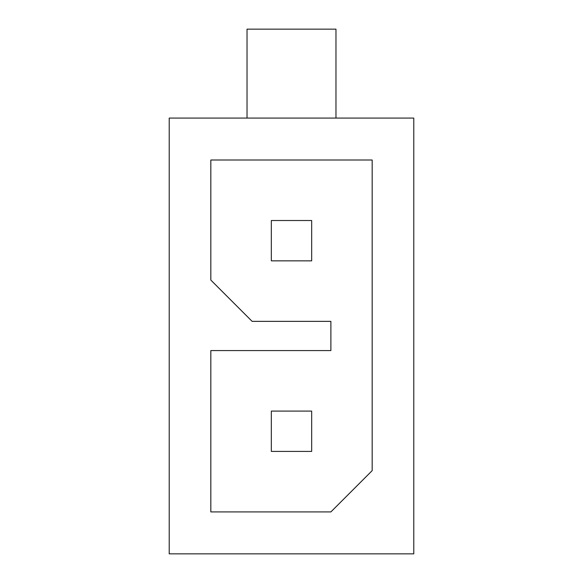 <?xml version="1.0" encoding="UTF-8"?>
<svg xmlns="http://www.w3.org/2000/svg" width="583" height="583" viewBox="0 0 583 583"><rect width="100%" height="100%" fill="white"/><g stroke="black" fill="none" stroke-linecap="round" stroke-linejoin="round"><path stroke-width="0.87" d="M271.328 260.849L311.672 260.849L311.672 220.512L271.328 220.512L271.328 260.849M210.827 280.066L210.827 160.004L372.173 160.004L372.173 470.634L330.882 511.925L210.827 511.925L210.827 350.58L330.882 350.58L330.882 321.357L252.118 321.357L210.827 280.066M169.216 118.079L169.216 553.85L413.784 553.85L413.784 118.079L169.216 118.079M247.032 118.079L247.032 29.15L335.968 29.15L335.968 118.079M311.672 451.417L311.672 411.081L271.328 411.081L271.328 451.417L311.672 451.417"/></g></svg>
